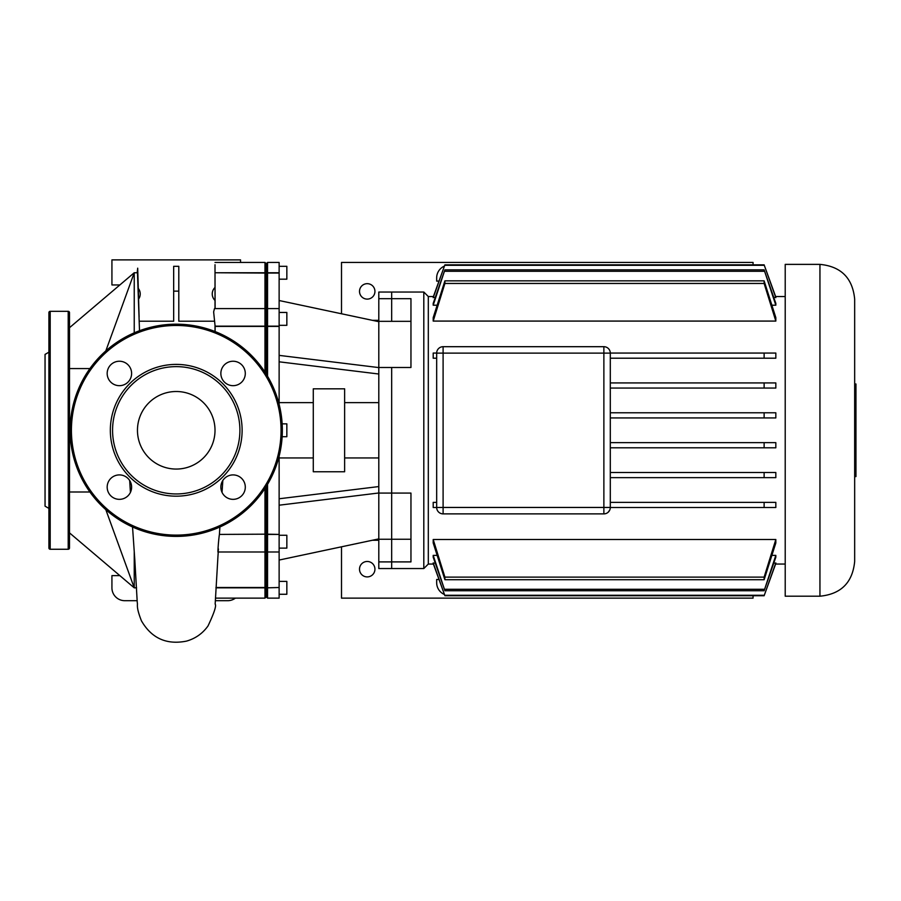 <?xml version="1.0" encoding="UTF-8"?>
<svg xmlns="http://www.w3.org/2000/svg" width="901" height="901" viewBox="0 0 901 901"><rect width="100%" height="100%" fill="white"/><g stroke="black" fill="none" stroke-linecap="round" stroke-linejoin="round"><path stroke-width="1.35" d="M48.913 508.401L45.05 506.171L45.05 354.408L48.913 352.178M50.197 311.318A1.284 1.284 0 0 0 48.913 312.613L48.913 547.966A1.284 1.284 0 0 0 50.197 549.261L68.206 549.261A1.284 1.284 0 0 0 69.49 547.966L69.49 312.613A1.284 1.284 0 0 0 68.206 311.318L50.197 311.318L50.197 549.261M242.121 430.284A65.886 65.886 0 0 1 176.236 496.181A65.886 65.886 0 0 1 110.339 430.284A65.886 65.886 0 0 1 176.236 364.398A65.886 65.886 0 0 1 242.121 430.284M239.903 430.284A63.667 63.667 0 0 1 176.236 493.951A63.667 63.667 0 0 1 112.569 430.284A63.667 63.667 0 0 1 176.236 366.628A63.667 63.667 0 0 1 239.903 430.284M215.012 430.284A38.777 38.777 0 0 0 176.236 391.507A38.777 38.777 0 0 0 137.459 430.284A38.777 38.777 0 0 0 176.236 469.061A38.777 38.777 0 0 0 215.012 430.284M131.614 487.126A12.22 12.22 0 0 0 119.394 474.906A12.22 12.22 0 0 0 107.174 487.126A12.22 12.22 0 0 0 119.394 499.345A12.22 12.22 0 0 0 131.614 487.126M131.614 373.453A12.22 12.22 0 0 0 119.394 361.233A12.22 12.22 0 0 0 107.174 373.453A12.22 12.22 0 0 0 119.394 385.673A12.22 12.22 0 0 0 131.614 373.453M245.297 373.453A12.22 12.22 0 0 0 233.077 361.233A12.22 12.22 0 0 0 220.858 373.453A12.22 12.22 0 0 0 233.077 385.673A12.22 12.22 0 0 0 245.297 373.453M245.297 487.126A12.22 12.22 0 0 0 233.077 474.906A12.22 12.22 0 0 0 220.858 487.126A12.22 12.22 0 0 0 233.077 499.345A12.22 12.22 0 0 0 245.297 487.126M70.132 430.284A106.104 106.104 0 0 1 176.236 324.18A106.104 106.104 0 0 1 282.34 430.284A106.104 106.104 0 0 1 176.236 536.399A106.104 106.104 0 0 1 70.132 430.284M374.94 569.195A7.715 7.715 0 0 0 367.225 561.469A7.715 7.715 0 0 0 359.51 569.195A7.715 7.715 0 0 0 367.225 576.91A7.715 7.715 0 0 0 374.94 569.195M341.502 546.806L341.502 598.129L753.056 598.129L753.056 595.741M378.803 540.251L372.361 540.251M359.51 291.383A7.715 7.715 0 0 1 367.225 283.669A7.715 7.715 0 0 1 374.94 291.383A7.715 7.715 0 0 1 367.225 299.109A7.715 7.715 0 0 1 359.51 291.383M341.502 313.773L341.502 262.45L753.056 262.45L753.056 264.838M378.803 320.328L372.361 320.328M854.666 476.584L855.95 476.584L855.95 383.984L854.666 383.984L854.666 299.109L854.666 561.469C852.605 582.564 841.027 594.142 819.944 596.203L785.21 596.203L785.21 264.376L819.944 264.376L819.944 596.203M433.404 564.049L428.313 564.049L428.313 296.53L423.808 292.037L391.665 292.037L391.665 321.33L391.665 298.681L410.957 298.681L410.957 367.484L391.665 367.484L391.665 493.084L410.957 493.084L410.957 561.897L391.665 561.897L391.665 493.084L391.665 568.542L378.803 568.542L378.803 493.084L391.665 493.084L391.665 367.484L378.803 367.484L378.803 493.084M428.313 564.049L423.808 568.542L391.665 568.542L391.665 561.897L378.803 561.897M423.808 292.037L423.808 568.542M785.21 296.53L775.615 296.53M433.404 296.53L428.313 296.53M785.21 564.049L775.615 564.049M706.756 507.522L610.304 507.522L764.127 507.522L764.127 502.375L610.304 502.375M775.829 555.376L775.829 557.212L764.127 590.741L775.829 555.376L771.966 555.376M433.201 555.376L444.903 590.741L433.201 557.212L433.201 555.376L437.064 555.376M433.201 562.9L444.903 595.741L433.201 563.474L435.172 562.9M773.858 562.9L775.829 563.474L764.127 595.741L775.829 562.9M775.829 539.496L775.829 542.954L764.127 579.715L764.127 577.124L775.829 539.496L433.201 539.496L444.903 577.124L444.903 579.715L433.201 542.954L433.201 539.496M775.829 321.083L764.127 283.455L764.127 280.853L775.829 317.625L775.829 321.083L433.201 321.083L433.201 317.625L444.903 280.853L444.903 283.455L433.201 321.083M775.829 305.202L764.127 269.838L775.829 303.367L775.829 305.202L771.966 305.202M437.064 305.202L433.201 305.202L433.201 303.367L444.903 269.838L433.201 305.202M775.829 297.679L764.127 264.838L775.829 297.105L773.858 297.679M435.172 297.679L433.201 297.105L444.903 264.838L433.201 297.679M436.67 353.124L436.67 358.204L433.201 358.204L433.201 353.057L436.67 353.057L436.67 507.454A6.431 6.431 0 0 0 443.101 513.885L603.873 513.885A6.431 6.431 0 0 0 610.304 507.454L610.304 353.124A6.431 6.431 0 0 0 603.873 346.694L443.101 346.694A6.431 6.431 0 0 0 436.67 353.124L443.101 353.124L443.101 346.694M775.829 353.057L775.829 358.204L764.127 358.204L764.127 353.057L775.829 353.057M764.127 388.061L764.127 382.925L775.829 382.925L775.829 388.061L610.304 388.061M764.127 417.929L764.127 412.782L775.829 412.782L775.829 417.929L610.304 417.929M764.127 447.797L764.127 442.65L775.829 442.65L775.829 447.797L610.304 447.797M764.127 477.654L764.127 472.507L775.829 472.507L775.829 477.654L610.304 477.654M764.127 502.375L775.829 502.375L775.829 507.522L764.127 507.522M609.774 510L608.209 512.196M443.101 513.885L443.101 507.454L433.201 507.522L433.201 502.375L436.67 502.375M436.67 277.88A12.862 12.862 0 0 1 444.463 266.065A12.862 12.862 0 0 0 436.67 277.88L436.67 281.101L439.001 281.101M439.001 579.478L436.67 579.478L436.67 582.699A12.862 12.862 0 0 0 444.463 594.514M764.127 382.925L610.304 382.925M764.127 412.782L610.304 412.782M764.127 442.65L610.304 442.65M764.127 472.507L610.304 472.507M764.127 577.124L444.903 577.124M764.127 579.715L444.903 579.715M764.127 589.288L444.903 589.288M764.127 590.741L444.903 590.741M764.127 358.204L610.304 358.204M764.127 353.057L610.304 353.057M764.127 595.268L444.903 595.268M764.127 595.741L444.903 595.741M764.127 269.838L444.903 269.838M764.127 271.28L444.903 271.28M764.127 280.853L444.903 280.853M764.127 283.455L444.903 283.455M764.127 264.838L444.903 264.838M764.127 265.311L444.903 265.311M378.803 402.634L344.632 402.634M378.803 457.945L344.632 457.945M344.632 388.815L313.289 388.815L313.289 471.764L344.632 471.764L344.632 388.815M313.289 402.634L279.13 402.634M313.289 457.945L279.13 457.945M282.148 436.715L286.845 436.715L286.845 423.853L282.148 423.853M279.13 548.123L286.845 548.123L286.845 535.262L279.13 535.262M279.13 581.404L286.845 581.404L286.845 594.266L279.13 594.266M279.13 279.175L286.845 279.175L286.845 266.313L279.13 266.313M279.13 325.317L286.845 325.317L286.845 312.456L279.13 312.456M378.803 298.681L391.665 298.681L391.665 292.037L378.803 292.037L378.803 367.484M267.552 376.258L267.552 326.399L266.268 326.342L266.268 374.14L266.268 326.342L264.973 326.399L264.973 372.124M264.973 488.455L264.973 534.18L266.268 534.237L266.268 535.329L266.268 486.439L266.268 534.237L267.552 534.18L267.552 484.321M279.13 326.399L279.13 308.592L267.552 308.592L267.552 273.071L266.268 274.287L266.268 326.342L266.268 274.287L264.973 273.071L264.973 326.399L215.125 326.399L213.638 311.926L214.483 308.592L264.973 308.592L266.268 309.876L267.552 308.592L267.552 326.399L279.13 326.399L279.13 404.369M215.97 587.508L264.973 587.508L266.268 586.292L266.268 587.835L266.268 550.691L266.268 586.292L267.552 587.508L267.552 534.18L279.13 534.417L267.552 534.417L266.268 535.329L266.268 550.691L266.268 535.329L264.973 534.417L264.973 598.129L215.452 598.129M215.947 587.835L266.268 587.835L266.268 596.845L266.268 587.835L279.13 587.508L267.552 587.835L267.552 598.129L266.268 596.845L264.973 598.129M267.552 262.45L279.13 262.45L279.13 273.071L267.552 273.071L267.552 262.45L266.268 263.734L266.268 274.287L266.268 263.734L264.973 262.45L264.973 273.071L215.012 272.744C215.012 259.465 215.012 259.465 215.012 272.744L215.114 308.592M279.13 456.21L279.13 534.18M279.13 587.508L279.13 534.417M267.552 598.129L279.13 598.129L279.13 587.835M279.13 273.071L279.13 308.592M279.13 560.05L378.803 538.888M279.13 498.771L378.803 486.563M279.13 505.202L378.803 492.982M279.13 361.808L378.803 374.016M279.13 355.377L378.803 367.585M279.13 300.529L378.803 321.691M69.49 327.716L134.238 272.744L137.481 272.744L134.238 272.766L105.811 350.928M89.92 368.577L69.49 368.577M136.58 587.835L134.238 587.835L69.49 532.863M69.49 492.002L89.92 492.002M105.811 509.651L134.238 587.801L136.58 587.801M134.913 561.255L134.238 551.57L134.238 587.801M134.238 551.57L132.537 526.972M134.238 272.766L134.238 332.852M69.49 433.505L70.177 433.505M70.177 427.074L69.49 427.074M139.509 330.746L137.481 272.766M173.668 321.218L173.668 266.313L178.803 266.313L178.803 291.124L173.668 291.124L173.668 321.218L139.227 321.218M178.803 321.218L178.803 291.124L178.803 321.218L214.528 321.218M215.012 331.523L215.012 324.979M137.177 600.697L124.788 600.697A12.862 12.862 0 0 1 111.927 587.835L111.927 575.626L119.856 575.626M215.339 600.697L227.683 600.697A12.862 12.862 0 0 0 235.398 598.129M218.256 551.986L217.873 557.471M218.459 548.968C217.389 558.823 218.11 543.292 219.405 534.417L264.973 534.18L219.405 534.417M222.637 483.353L222.04 492.374M219.889 526.995L219.439 534.18M215.012 308.592L215.012 273.071M215.012 264.703L215.012 272.744L279.13 272.744M139.103 316.983L137.695 268.171L137.189 272.744M215.125 326.399L215.102 331.557M215.091 300.529A8.999 8.999 0 0 1 215.046 287.43M119.856 284.953L111.927 284.953L111.927 259.882L240.544 259.882L240.544 262.45M138.326 288.433A8.999 8.999 0 0 1 138.63 299.076M68.206 549.261L68.206 311.318M281.056 430.284A104.82 104.82 0 0 0 176.236 325.475A104.82 104.82 0 0 0 71.416 430.284A104.82 104.82 0 0 0 176.236 535.104A104.82 104.82 0 0 0 281.056 430.284M378.803 321.33L410.957 321.33M378.803 539.249L410.957 539.249M610.304 507.454L603.873 507.454L603.873 513.885M603.873 346.694L603.873 353.124L610.304 353.124M443.101 507.454L443.101 353.124L603.873 353.124L603.873 507.454L443.101 507.454M215.012 326.162L264.973 326.162L266.268 325.25L267.552 326.162L279.13 326.162M819.944 264.376C841.027 266.437 852.605 278.015 854.666 299.109M218.019 551.986L264.973 551.986L266.268 550.691L267.552 551.986L279.13 551.986M217.907 557.122L215.159 604.132C216.589 605.528 214.213 612.793 208.03 625.925C202.635 633.493 195.449 638.55 186.484 641.118C166.561 645.071 151.537 638.291 141.423 620.8C135.679 606.136 138.011 605.281 137.256 602.532L134.812 559.814M222.57 484.4L222.817 480.481M129.676 480.526L130.42 492.408M264.973 262.45L215.001 262.45"/></g></svg>
